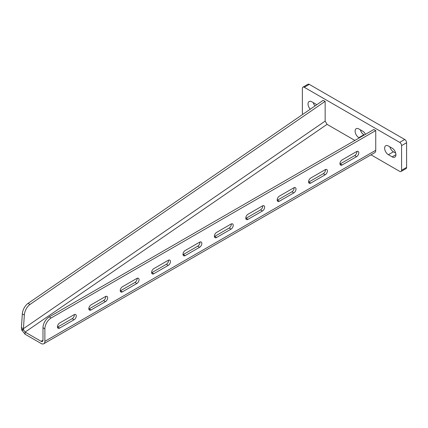 <?xml version="1.0" encoding="UTF-8"?>
<svg xmlns="http://www.w3.org/2000/svg" width="428" height="428" viewBox="0 0 428 428"><rect width="100%" height="100%" fill="white"/><g stroke="black" fill="none" stroke-linecap="round" stroke-linejoin="round"><path stroke-width="0.64" d="M25.129 334.263L25.129 332.091L23.599 329.983L21.828 330.213L25.129 334.263L41.109 343.491A5.329 3.076 60 0 0 43.774 343.754A5.329 3.076 60 0 0 44.876 341.314L44.876 328.838L42.993 327.752A8.881 5.125 -60 0 1 49.273 316.875L51.157 317.967A8.881 5.125 120 0 0 44.876 328.838M354.892 140.432L327.046 124.355L325.157 121.087L325.157 101.361L30.03 304.42A8.881 4.66 115.8 0 0 24.343 314.955L23.438 328.683L325.157 121.087M327.046 124.355L25.129 332.091L41.109 341.314L42.993 340.228A2.664 1.535 60 0 1 42.442 341.448A2.664 1.535 60 0 1 41.109 341.314M49.273 316.875L373.858 129.481L375.741 130.567L375.741 150.292A5.329 3.076 60 0 1 374.639 152.732L43.774 343.754M375.741 130.567L51.157 317.967M356.594 151.56A3.108 1.792 -60 0 1 358.145 151.405A3.108 1.792 -60 0 1 358.621 153.898A3.108 1.792 -60 0 1 356.594 156.637L342.154 164.973A3.108 1.792 -60 0 1 340.602 165.128A3.108 1.792 -60 0 1 340.121 162.635A3.108 1.792 -60 0 1 342.154 159.901L356.594 151.56M325.2 169.686A3.108 1.792 -60 0 1 326.757 169.531A3.108 1.792 -60 0 1 327.233 172.024A3.108 1.792 -60 0 1 325.2 174.758L310.76 183.098A3.108 1.792 -60 0 1 309.209 183.248A3.108 1.792 -60 0 1 308.732 180.76A3.108 1.792 -60 0 1 310.76 178.021L325.2 169.686M293.811 187.806A3.108 1.792 -60 0 1 295.363 187.657A3.108 1.792 -60 0 1 295.839 190.144A3.108 1.792 -60 0 1 293.811 192.884L279.372 201.219A3.108 1.792 -60 0 1 277.815 201.374A3.108 1.792 -60 0 1 277.339 198.886A3.108 1.792 -60 0 1 279.372 196.147L293.811 187.806M262.418 205.932A3.108 1.792 -60 0 1 263.974 205.777A3.108 1.792 -60 0 1 264.451 208.27A3.108 1.792 -60 0 1 262.418 211.009L247.978 219.345A3.108 1.792 -60 0 1 246.426 219.5A3.108 1.792 -60 0 1 245.95 217.007A3.108 1.792 -60 0 1 247.978 214.268L262.418 205.932M231.029 224.058A3.108 1.792 -60 0 1 232.581 223.903A3.108 1.792 -60 0 1 233.057 226.391A3.108 1.792 -60 0 1 231.029 229.13L216.589 237.465A3.108 1.792 -60 0 1 215.033 237.62A3.108 1.792 -60 0 1 214.556 235.133A3.108 1.792 -60 0 1 216.589 232.393L231.029 224.058M199.635 242.178A3.108 1.792 -60 0 1 201.192 242.023A3.108 1.792 -60 0 1 201.668 244.516A3.108 1.792 -60 0 1 199.635 247.256L185.196 255.591A3.108 1.792 -60 0 1 183.644 255.746A3.108 1.792 -60 0 1 183.168 253.253A3.108 1.792 -60 0 1 185.196 250.519L199.635 242.178M168.247 260.304A3.108 1.792 -60 0 1 169.798 260.149A3.108 1.792 -60 0 1 170.274 262.642A3.108 1.792 -60 0 1 168.247 265.376L153.807 273.717A3.108 1.792 -60 0 1 152.25 273.867A3.108 1.792 -60 0 1 151.774 271.379A3.108 1.792 -60 0 1 153.807 268.64L168.247 260.304M136.853 278.425A3.108 1.792 -60 0 1 138.41 278.275A3.108 1.792 -60 0 1 138.886 280.763A3.108 1.792 -60 0 1 136.853 283.502L122.413 291.837A3.108 1.792 -60 0 1 120.862 291.992A3.108 1.792 -60 0 1 120.386 289.505A3.108 1.792 -60 0 1 122.413 286.765L136.853 278.425M105.465 296.55A3.108 1.792 -60 0 1 107.016 296.395A3.108 1.792 -60 0 1 107.492 298.888A3.108 1.792 -60 0 1 105.465 301.628L91.025 309.963A3.108 1.792 -60 0 1 89.468 310.118A3.108 1.792 -60 0 1 88.992 307.625A3.108 1.792 -60 0 1 91.025 304.886L105.465 296.55M74.071 314.676A3.108 1.792 -60 0 1 75.628 314.521A3.108 1.792 -60 0 1 76.104 317.009A3.108 1.792 -60 0 1 74.071 319.748L59.631 328.083A3.108 1.792 -60 0 1 58.08 328.239A3.108 1.792 -60 0 1 57.603 325.751A3.108 1.792 -60 0 1 59.631 323.012L74.071 314.676M356.888 151.416A3.108 1.792 -60 0 1 354.71 155.551L340.271 163.887A3.108 1.792 -60 0 1 339.976 164.031M325.494 169.536A3.108 1.792 -60 0 1 323.317 173.672L308.877 182.007A3.108 1.792 -60 0 1 308.583 182.157M294.106 187.662A3.108 1.792 -60 0 1 291.928 191.798L277.488 200.133A3.108 1.792 -60 0 1 277.194 200.283M262.712 205.788A3.108 1.792 -60 0 1 260.534 209.918L246.095 218.259A3.108 1.792 -60 0 1 245.8 218.403M231.323 223.908A3.108 1.792 -60 0 1 229.146 228.044L214.706 236.379A3.108 1.792 -60 0 1 214.412 236.529M199.93 242.034A3.108 1.792 -60 0 1 197.752 246.17L183.312 254.505A3.108 1.792 -60 0 1 183.018 254.649M168.541 260.154A3.108 1.792 -60 0 1 166.364 264.29L151.924 272.625A3.108 1.792 -60 0 1 151.63 272.775M137.147 278.28A3.108 1.792 -60 0 1 134.97 282.416L120.53 290.751A3.108 1.792 -60 0 1 120.236 290.896M105.759 296.406A3.108 1.792 -60 0 1 103.581 300.536L89.142 308.877A3.108 1.792 -60 0 1 88.847 309.021M74.365 314.526A3.108 1.792 -60 0 1 72.188 318.662L57.748 326.997A3.108 1.792 -60 0 1 57.454 327.147M42.993 340.228L42.993 327.752M21.828 330.213L21.4 327.693L23.438 328.683L23.492 329.571L21.582 329.41M23.599 329.983L23.492 329.571M325.157 101.361L323.113 100.371L27.986 303.436L30.03 304.42M24.343 314.955L22.304 313.965L21.4 327.693M22.304 313.965A8.881 4.66 -64.2 0 1 27.986 303.436M23.62 329.967L21.855 330.197M314.987 105.962A5.329 3.076 60 0 1 313.269 102.624M302.703 114.415A2.664 1.535 60 0 1 302.382 113.013L302.382 88.366A2.664 1.535 60 0 1 302.933 87.146L307.957 84.246A2.664 1.535 60 0 1 309.289 84.375L404.717 139.475A2.664 1.535 60 0 1 406.6 142.733L406.6 167.385A2.664 1.535 60 0 1 406.049 168.605L401.025 171.505A2.664 1.535 60 0 1 399.693 171.371L371.023 154.818M395.713 153.122L393.418 151.796A5.329 3.076 60 0 1 389.865 146.847M364.308 134.991L363.907 134.761A5.329 3.076 60 0 1 360.355 129.812M310.263 109.215A5.329 3.076 60 0 1 309.134 101.511A5.329 3.076 60 0 1 311.798 101.778L315.564 103.951A5.329 3.076 60 0 1 316.688 104.796M302.933 87.146A2.664 1.535 60 0 1 304.265 87.275L399.693 142.374A2.664 1.535 60 0 1 401.576 145.632L401.576 170.285A2.664 1.535 60 0 1 401.025 171.505M388.394 145.996L392.16 148.174A5.329 3.076 60 0 1 395.638 152.866A5.329 3.076 60 0 1 394.825 157.135A5.329 3.076 60 0 1 392.16 156.873L388.394 154.695A5.329 3.076 60 0 1 384.911 150.003A5.329 3.076 60 0 1 385.73 145.734A5.329 3.076 60 0 1 388.394 145.996M359.285 137.891L358.883 137.661A5.329 3.076 60 0 1 355.406 132.969A5.329 3.076 60 0 1 356.219 128.7A5.329 3.076 60 0 1 358.883 128.962L362.65 131.134A5.329 3.076 60 0 1 365.507 134.301M44.876 341.314L375.741 150.292M59.631 328.083L57.748 326.997M74.071 319.748L72.188 318.662M105.465 301.628L103.581 300.536M91.025 309.963L89.142 308.877M136.853 283.502L134.97 282.416M122.413 291.837L120.53 290.751M168.247 265.376L166.364 264.29M153.807 273.717L151.924 272.625M199.635 247.256L197.752 246.17M185.196 255.591L183.312 254.505M231.029 229.13L229.146 228.044M216.589 237.465L214.706 236.379M262.418 211.009L260.534 209.918M247.978 219.345L246.095 218.259M293.811 192.884L291.928 191.798M279.372 201.219L277.488 200.133M325.2 174.758L323.317 173.672M310.76 183.098L308.877 182.007M356.594 156.637L354.71 155.551M342.154 164.973L340.271 163.887M309.289 84.375L304.265 87.275M404.717 139.475L399.693 142.374M406.6 142.733L401.576 145.632M406.6 167.385L401.576 170.285M395.927 154.695L392.16 156.873M393.418 151.796L388.394 154.695M363.907 134.761L358.883 137.661"/></g></svg>
